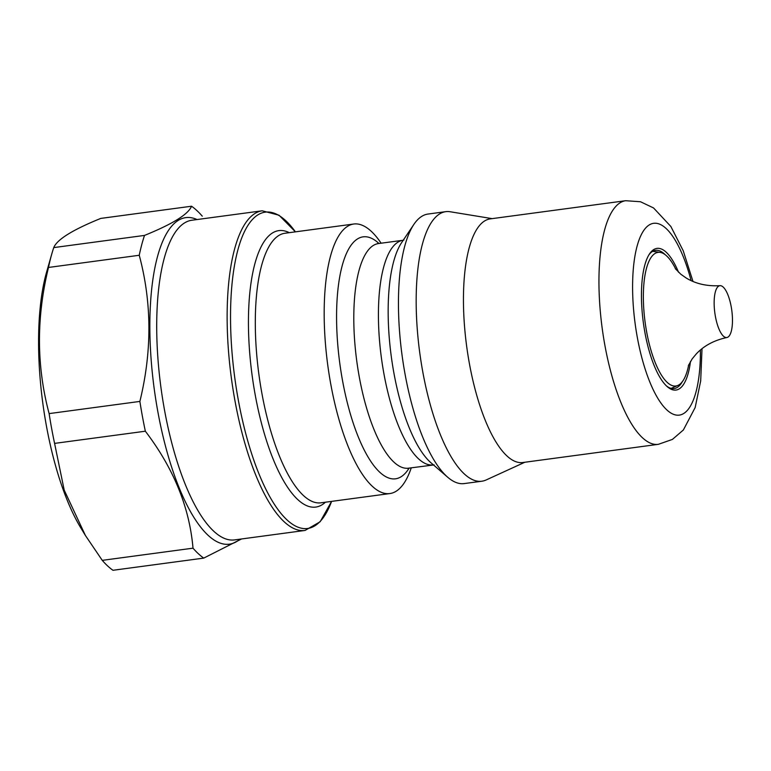 <?xml version="1.0" encoding="UTF-8"?>
<svg xmlns="http://www.w3.org/2000/svg" width="771" height="771" viewBox="0 0 771 771"><rect width="100%" height="100%" fill="white"/><g stroke="black" fill="none" stroke-linecap="round" stroke-linejoin="round"><path stroke-width="1.16" d="M51.763 254.006L46.539 272.298A161.255 52.794 82.4 0 0 46.453 426.122A161.255 52.794 82.4 0 0 80.859 527.981L85.388 535.45L64.205 490.125L54.587 443.392A183.045 59.926 82.4 0 1 51.657 428.618A183.045 59.926 82.4 0 1 49.122 413.603C36.468 366.292 36.256 317.575 48.496 267.45A183.045 59.926 82.4 0 1 51.763 254.006A183.045 59.926 82.4 0 1 53.748 247.597C56.996 239.53 72.676 229.797 100.789 218.405L191.545 206.223C188.326 214.271 172.646 224.004 144.514 235.415A183.045 59.926 82.4 0 0 139.252 255.268L48.496 267.45M202.272 216.159A183.045 59.926 82.4 0 0 191.545 206.223M241.545 538.968L203.737 558.108A183.045 59.926 82.4 0 1 193.01 548.171C189.483 507.299 173.591 468.315 145.353 431.211A183.045 59.926 82.4 0 1 142.423 416.436A183.045 59.926 82.4 0 1 139.879 401.421C152.118 351.297 151.906 302.579 139.252 255.268M381.125 243.212A135.975 44.516 82.4 0 0 353.716 224.024A135.975 44.516 82.4 0 0 330.788 384.247A135.975 44.516 82.4 0 0 389.895 493.556A135.975 44.516 82.4 0 0 411.271 467.814M492.139 218.636L450.187 211.755A135.975 44.516 82.4 0 0 445.715 211.668L428.011 214.049A135.975 44.516 82.4 0 0 413.844 224.448A135.975 44.516 82.4 0 0 405.083 374.282A135.975 44.516 82.4 0 0 447.778 477.288A135.975 44.516 82.4 0 0 464.19 483.581L481.894 481.21A135.975 44.516 82.4 0 0 486.183 479.947L524.839 462.253M445.715 211.668A135.975 44.516 82.4 0 0 422.787 371.901A135.975 44.516 82.4 0 0 481.894 481.21M658.357 444.327A122.897 40.237 82.4 0 1 604.927 345.533A122.897 40.237 82.4 0 1 625.657 200.711L490.154 218.897A122.897 40.237 82.4 0 0 469.423 363.719A122.897 40.237 82.4 0 0 522.854 462.513L658.357 444.327L672.408 439.412L683.366 429.987L695.172 407.522L700.685 380.903L702.015 348.714M690.498 361.406A71.472 23.4 -97.6 0 1 667.378 386.763A71.472 23.4 -97.6 0 1 644.932 332.619A71.472 23.4 -97.6 0 1 649.539 253.861A71.472 23.4 -97.6 0 1 678.528 272.23M666.549 386.011A69.727 22.831 82.4 0 0 674.133 388.565A69.727 22.831 82.4 0 0 682.374 381.645M688.686 364.847A67.395 22.06 -97.6 0 1 677.94 385.404A67.395 22.06 -97.6 0 1 643.419 301.432A67.395 22.06 -97.6 0 1 660.092 252.387A67.395 22.06 -97.6 0 1 675.868 269.378M732.45 318.49A26.147 8.558 -97.6 0 1 726.937 337.505A26.147 8.558 -97.6 0 1 714.168 304.728A26.147 8.558 -97.6 0 1 719.979 285.675A26.147 8.558 -97.6 0 1 732.45 318.49M665.354 254.844A69.727 22.831 82.4 0 0 655.581 250.344A69.727 22.831 82.4 0 0 648.931 254.815M139.879 401.421L49.122 413.603M145.353 431.211L54.587 443.392M193.01 548.171L102.254 560.353L85.388 535.45M102.254 560.353A183.045 59.926 82.4 0 0 112.971 570.289L203.737 558.108M144.514 235.415L53.748 247.597M239.926 539.189A164.734 53.931 -97.6 0 1 157.843 411.685A164.734 53.931 -97.6 0 1 197.029 219.552M164.551 410.268A161.255 52.794 82.4 0 0 234.644 539.893L305.065 530.438A161.255 52.794 -97.6 0 1 234.972 400.814A161.255 52.794 -97.6 0 1 262.169 210.801L191.748 220.255A161.255 52.794 82.4 0 0 164.551 410.268M295.409 231.849A159.51 52.216 82.4 0 0 240.224 242.123A159.51 52.216 82.4 0 0 238.326 400.11A159.51 52.216 82.4 0 0 331.588 501.381L320.158 521.745L305.065 530.438M325.429 502.21A139.464 45.653 -97.6 0 1 255.211 394.906A139.464 45.653 -97.6 0 1 289.25 232.669M353.716 224.024L284.846 233.266A135.975 44.516 82.4 0 0 261.918 393.489A135.975 44.516 82.4 0 0 321.025 502.798L389.895 493.556M378.966 243.501A122.03 39.947 82.4 0 0 342.073 266.14A122.03 39.947 82.4 0 0 342.536 380.623A122.03 39.947 82.4 0 0 409.122 468.103M377.482 243.549L378.416 243.569A113.308 37.095 82.4 0 0 359.305 377.096A113.308 37.095 82.4 0 0 408.563 468.18L434.121 464.894M378.416 243.569L403.04 240.263A113.308 37.095 82.4 0 0 383.929 373.79A113.308 37.095 82.4 0 0 433.186 464.874M413.844 224.448L401.566 242.711A118.416 38.772 82.4 0 0 393.933 373.193A118.416 38.772 82.4 0 0 431.124 462.908L447.778 477.288M691.105 280.605A96.751 31.678 82.4 0 0 646.04 227.599A96.751 31.678 82.4 0 0 637.309 337.351A96.751 31.678 82.4 0 0 675.772 414.991A96.751 31.678 82.4 0 0 700.415 350.005M262.169 210.801L279.015 215.215L295.418 231.849M407.666 468.44L408.563 468.18M625.657 200.711L640.508 201.751L653.567 207.958L670.876 226.51L683.212 250.729L692.984 281.434M660.092 252.387L652.729 251.317M726.937 337.505C714.225 340.233 704.019 345.687 696.319 353.879L692.146 358.91L688.349 365.705M719.979 285.675C706.997 286.398 695.712 283.824 686.123 277.955L680.774 274.197L675.319 268.645M677.94 385.404L671.127 388.372M403.04 240.263L403.937 240.003"/></g></svg>
